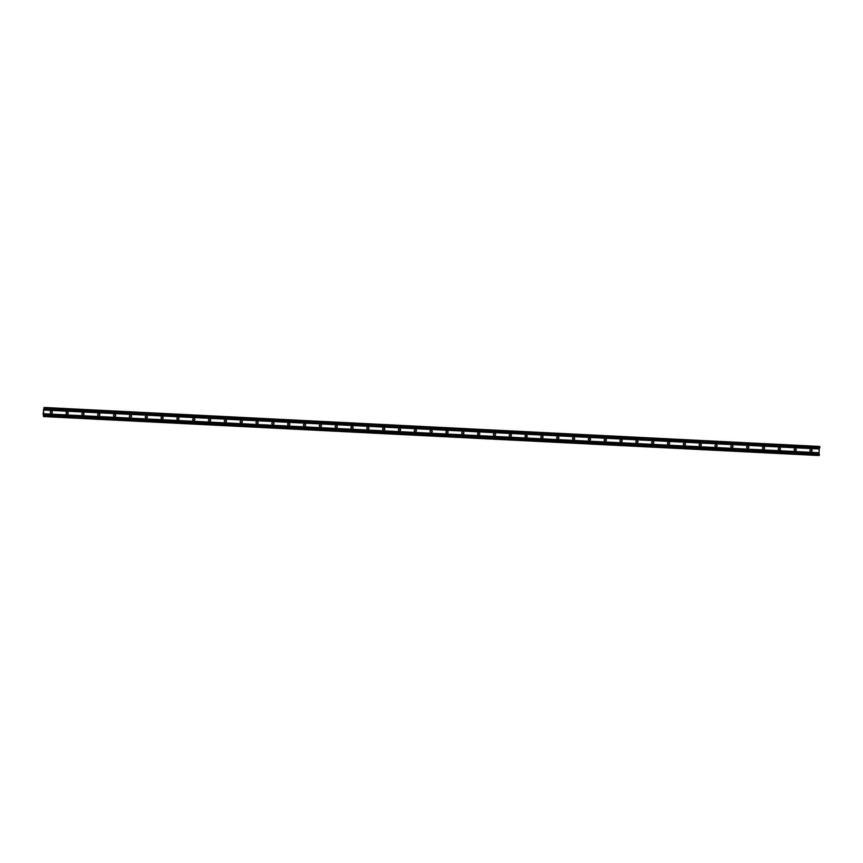 <?xml version="1.0" encoding="UTF-8"?>
<svg xmlns="http://www.w3.org/2000/svg" width="863" height="863" viewBox="0 0 863 863"><rect width="100%" height="100%" fill="white"/><g stroke="black" fill="none" stroke-linecap="round" stroke-linejoin="round"><path stroke-width="0.65" stroke-dasharray="4.32 3.24" d="M50.766 413.107A0.906 0.895 -72 0 1 51.036 411.317L51.424 411.338A0.906 0.895 -72 0 1 51.726 411.403M66.602 413.895A0.906 0.895 -72 0 1 66.861 412.115L67.249 412.136A0.906 0.895 -72 0 1 67.551 412.201M82.427 414.693A0.906 0.895 -72 0 1 82.686 412.913L83.085 412.924A0.906 0.895 -72 0 1 83.377 412.999M98.253 415.491A0.906 0.895 -72 0 1 98.511 413.701L98.911 413.722A0.906 0.895 -72 0 1 99.202 413.787M114.078 416.29A0.906 0.895 -72 0 1 114.337 414.499L114.736 414.52A0.906 0.895 -72 0 1 115.038 414.585M129.903 417.077A0.906 0.895 -72 0 1 130.162 415.297L130.561 415.319A0.906 0.895 -72 0 1 130.863 415.383M145.728 417.875A0.906 0.895 -72 0 1 145.998 416.085L146.386 416.106A0.906 0.895 -72 0 1 146.688 416.182M161.564 418.674A0.906 0.895 -72 0 1 161.823 416.883L162.212 416.905A0.906 0.895 -72 0 1 162.514 416.969M177.39 419.461A0.906 0.895 -72 0 1 177.649 417.681L178.048 417.703A0.906 0.895 -72 0 1 178.339 417.768M193.215 420.259A0.906 0.895 -72 0 1 193.474 418.479L193.873 418.49A0.906 0.895 -72 0 1 194.175 418.566M209.04 421.058A0.906 0.895 -72 0 1 209.299 419.267L209.698 419.289A0.906 0.895 -72 0 1 210 419.353M224.865 421.856A0.906 0.895 -72 0 1 225.135 420.065L225.523 420.087A0.906 0.895 -72 0 1 225.826 420.152M240.701 422.643A0.906 0.895 -72 0 1 240.96 420.864L241.349 420.885A0.906 0.895 -72 0 1 241.651 420.95M256.527 423.442A0.906 0.895 -72 0 1 256.786 421.651L257.185 421.673A0.906 0.895 -72 0 1 257.476 421.748M272.352 424.24A0.906 0.895 -72 0 1 272.611 422.449L273.01 422.471A0.906 0.895 -72 0 1 273.301 422.536M288.177 425.028A0.906 0.895 -72 0 1 288.436 423.248L288.835 423.269A0.906 0.895 -72 0 1 289.137 423.334M304.003 425.826A0.906 0.895 -72 0 1 304.261 424.046L304.661 424.057A0.906 0.895 -72 0 1 304.963 424.132M319.828 426.624A0.906 0.895 -72 0 1 320.097 424.833L320.486 424.855A0.906 0.895 -72 0 1 320.788 424.92M335.664 427.422A0.906 0.895 -72 0 1 335.923 425.632L336.311 425.653A0.906 0.895 -72 0 1 336.613 425.718M351.489 428.21A0.906 0.895 -72 0 1 351.748 426.43L352.147 426.451A0.906 0.895 -72 0 1 352.438 426.516M367.314 429.008A0.906 0.895 -72 0 1 367.573 427.217L367.972 427.239A0.906 0.895 -72 0 1 368.264 427.314M383.14 429.806A0.906 0.895 -72 0 1 383.399 428.016L383.798 428.037A0.906 0.895 -72 0 1 384.1 428.102M398.965 430.594A0.906 0.895 -72 0 1 399.224 428.814L399.623 428.835A0.906 0.895 -72 0 1 399.925 428.9M414.801 431.392A0.906 0.895 -72 0 1 415.06 429.612L415.448 429.623A0.906 0.895 -72 0 1 415.75 429.698M430.626 432.19A0.906 0.895 -72 0 1 430.885 430.4L431.284 430.421A0.906 0.895 -72 0 1 431.576 430.486M446.451 432.989A0.906 0.895 -72 0 1 446.71 431.198L447.11 431.22A0.906 0.895 -72 0 1 447.401 431.284M462.277 433.776A0.906 0.895 -72 0 1 462.536 431.996L462.935 432.007A0.906 0.895 -72 0 1 463.237 432.083M478.102 434.574A0.906 0.895 -72 0 1 478.361 432.784L478.76 432.805A0.906 0.895 -72 0 1 479.062 432.881M493.927 435.373A0.906 0.895 -72 0 1 494.197 433.582L494.585 433.604A0.906 0.895 -72 0 1 494.887 433.668M509.763 436.16A0.906 0.895 -72 0 1 510.022 434.38L510.411 434.402A0.906 0.895 -72 0 1 510.713 434.467M525.589 436.958A0.906 0.895 -72 0 1 525.847 435.179L526.247 435.189A0.906 0.895 -72 0 1 526.538 435.265M541.414 437.757A0.906 0.895 -72 0 1 541.673 435.966L542.072 435.988A0.906 0.895 -72 0 1 542.363 436.052M557.239 438.555A0.906 0.895 -72 0 1 557.498 436.764L557.897 436.786A0.906 0.895 -72 0 1 558.199 436.851M573.064 439.343A0.906 0.895 -72 0 1 573.323 437.563L573.722 437.573A0.906 0.895 -72 0 1 574.024 437.649M588.89 440.141A0.906 0.895 -72 0 1 589.159 438.35L589.548 438.372A0.906 0.895 -72 0 1 589.85 438.447M604.726 440.939A0.906 0.895 -72 0 1 604.985 439.148L605.373 439.17A0.906 0.895 -72 0 1 605.675 439.235M620.551 441.727A0.906 0.895 -72 0 1 620.81 439.947L621.209 439.968A0.906 0.895 -72 0 1 621.5 440.033M636.376 442.525A0.906 0.895 -72 0 1 636.635 440.745L637.034 440.756A0.906 0.895 -72 0 1 637.336 440.831M652.201 443.323A0.906 0.895 -72 0 1 652.46 441.532L652.86 441.554A0.906 0.895 -72 0 1 653.162 441.619M668.027 444.121A0.906 0.895 -72 0 1 668.296 442.331L668.685 442.352A0.906 0.895 -72 0 1 668.987 442.417M683.863 444.909A0.906 0.895 -72 0 1 684.122 443.129L684.51 443.14A0.906 0.895 -72 0 1 684.812 443.215M699.688 445.707A0.906 0.895 -72 0 1 699.947 443.916L700.346 443.938A0.906 0.895 -72 0 1 700.637 444.014M715.513 446.505A0.906 0.895 -72 0 1 715.772 444.715L716.171 444.736A0.906 0.895 -72 0 1 716.463 444.801M731.339 447.293A0.906 0.895 -72 0 1 731.597 445.513L731.997 445.535A0.906 0.895 -72 0 1 732.299 445.599M747.164 448.091A0.906 0.895 -72 0 1 747.423 446.3L747.822 446.322A0.906 0.895 -72 0 1 748.124 446.398M762.989 448.889A0.906 0.895 -72 0 1 763.259 447.099L763.647 447.12A0.906 0.895 -72 0 1 763.949 447.185M778.825 449.688A0.906 0.895 -72 0 1 779.084 447.897L779.472 447.919A0.906 0.895 -72 0 1 779.774 447.983M819.613 446.441L818.901 448.922L819.084 455.524M819.149 454.715L43.614 415.75M819.321 447.843L819.57 447.25L819.742 447.865L44.196 408.857M794.65 450.475A0.906 0.895 -72 0 1 794.909 448.695L795.308 448.706A0.906 0.895 -72 0 1 795.6 448.782M810.476 451.273A0.906 0.895 -72 0 1 810.735 449.483L811.134 449.504A0.906 0.895 -72 0 1 811.425 449.58M43.711 415.588L819.063 454.542M43.193 415.071L818.728 454.035M43.15 413.711L818.685 452.676M43.409 416.214L818.944 455.179M43.7 415.632L819.224 454.596M44.11 408.415L819.483 447.368M44.121 408.458L819.656 447.422M43.916 407.714L819.44 446.678M43.571 408.684L819.106 447.649M43.377 409.957L818.901 448.922M44.045 408.285L819.57 447.25"/><path stroke-width="1.29" d="M43.851 415.988L43.517 410.011L44.315 408.221L819.85 447.185L819.613 446.441L44.078 407.476L43.15 413.711L43.56 416.559L43.851 415.988L819.408 454.65L43.851 415.297M44.218 408.9L819.753 447.865L819.85 447.185M43.571 416.559L819.106 455.524L819.386 454.952M51.176 411.371L51.575 411.381A0.906 0.895 -72 0 1 52.395 412.449A0.906 0.895 -72 0 1 51.467 413.194L51.068 413.172A0.906 0.895 -72 0 1 50.248 412.104A0.906 0.895 -72 0 1 51.176 411.371M51.726 411.403A0.906 0.895 -72 0 1 51.316 413.15L50.928 413.129A0.906 0.895 -72 0 1 50.766 413.107M67.001 412.158L67.4 412.18A0.906 0.895 -72 0 1 68.22 413.248A0.906 0.895 -72 0 1 67.292 413.992L66.893 413.97A0.906 0.895 -72 0 1 66.073 412.902A0.906 0.895 -72 0 1 67.001 412.158M67.551 412.201A0.906 0.895 -72 0 1 67.141 413.938L66.753 413.916A0.906 0.895 -72 0 1 66.602 413.895M82.826 412.956L83.226 412.978A0.906 0.895 -72 0 1 84.045 414.046A0.906 0.895 -72 0 1 83.118 414.779L82.719 414.769A0.906 0.895 -72 0 1 81.899 413.701A0.906 0.895 -72 0 1 82.826 412.956M83.377 412.999A0.906 0.895 -72 0 1 82.977 414.736L82.578 414.715A0.906 0.895 -72 0 1 82.427 414.693M98.662 413.755L99.051 413.765A0.906 0.895 -72 0 1 99.871 414.833A0.906 0.895 -72 0 1 98.943 415.578L98.555 415.556A0.906 0.895 -72 0 1 97.724 414.488A0.906 0.895 -72 0 1 98.662 413.755M99.202 413.787A0.906 0.895 -72 0 1 98.803 415.535L98.404 415.513A0.906 0.895 -72 0 1 98.253 415.491M114.488 414.542L114.876 414.564A0.906 0.895 -72 0 1 115.707 415.632A0.906 0.895 -72 0 1 114.779 416.376L114.38 416.354A0.906 0.895 -72 0 1 113.56 415.286A0.906 0.895 -72 0 1 114.488 414.542M115.038 414.585A0.906 0.895 -72 0 1 114.628 416.322L114.229 416.311A0.906 0.895 -72 0 1 114.078 416.29M130.313 415.34L130.712 415.362A0.906 0.895 -72 0 1 131.532 416.43A0.906 0.895 -72 0 1 130.604 417.174L130.205 417.153A0.906 0.895 -72 0 1 129.385 416.085A0.906 0.895 -72 0 1 130.313 415.34M130.863 415.383A0.906 0.895 -72 0 1 130.453 417.12L130.054 417.099A0.906 0.895 -72 0 1 129.903 417.077M146.138 416.139L146.537 416.16A0.906 0.895 -72 0 1 147.357 417.217A0.906 0.895 -72 0 1 146.43 417.962L146.03 417.94A0.906 0.895 -72 0 1 145.211 416.883A0.906 0.895 -72 0 1 146.138 416.139M146.688 416.182A0.906 0.895 -72 0 1 146.279 417.919L145.89 417.897A0.906 0.895 -72 0 1 145.728 417.875M161.964 416.926L162.363 416.948A0.906 0.895 -72 0 1 163.183 418.016A0.906 0.895 -72 0 1 162.255 418.76L161.856 418.738A0.906 0.895 -72 0 1 161.036 417.67A0.906 0.895 -72 0 1 161.964 416.926M162.514 416.969A0.906 0.895 -72 0 1 162.115 418.717L161.715 418.695A0.906 0.895 -72 0 1 161.564 418.674M177.789 417.724L178.188 417.746A0.906 0.895 -72 0 1 179.008 418.814A0.906 0.895 -72 0 1 178.08 419.558L177.692 419.537A0.906 0.895 -72 0 1 176.861 418.469A0.906 0.895 -72 0 1 177.789 417.724M178.339 417.768A0.906 0.895 -72 0 1 177.94 419.504L177.541 419.483A0.906 0.895 -72 0 1 177.39 419.461M193.625 418.523L194.013 418.544A0.906 0.895 -72 0 1 194.844 419.612A0.906 0.895 -72 0 1 193.905 420.346L193.517 420.335A0.906 0.895 -72 0 1 192.697 419.267A0.906 0.895 -72 0 1 193.625 418.523M194.175 418.566A0.906 0.895 -72 0 1 193.765 420.303L193.366 420.281A0.906 0.895 -72 0 1 193.215 420.259M209.45 419.321L209.849 419.332A0.906 0.895 -72 0 1 210.669 420.4A0.906 0.895 -72 0 1 209.741 421.144L209.342 421.122A0.906 0.895 -72 0 1 208.522 420.054A0.906 0.895 -72 0 1 209.45 419.321M210 419.353A0.906 0.895 -72 0 1 209.59 421.101L209.191 421.079A0.906 0.895 -72 0 1 209.04 421.058M225.275 420.108L225.674 420.13A0.906 0.895 -72 0 1 226.494 421.198A0.906 0.895 -72 0 1 225.567 421.942L225.167 421.921A0.906 0.895 -72 0 1 224.348 420.853A0.906 0.895 -72 0 1 225.275 420.108M225.826 420.152A0.906 0.895 -72 0 1 225.416 421.888L225.027 421.878A0.906 0.895 -72 0 1 224.865 421.856M241.101 420.907L241.5 420.928A0.906 0.895 -72 0 1 242.32 421.996A0.906 0.895 -72 0 1 241.392 422.741L240.993 422.719A0.906 0.895 -72 0 1 240.173 421.651A0.906 0.895 -72 0 1 241.101 420.907M241.651 420.95A0.906 0.895 -72 0 1 241.241 422.687L240.853 422.665A0.906 0.895 -72 0 1 240.701 422.643M256.926 421.705L257.325 421.727A0.906 0.895 -72 0 1 258.145 422.784A0.906 0.895 -72 0 1 257.217 423.528L256.818 423.506A0.906 0.895 -72 0 1 255.998 422.449A0.906 0.895 -72 0 1 256.926 421.705M257.476 421.748A0.906 0.895 -72 0 1 257.077 423.485L256.678 423.463A0.906 0.895 -72 0 1 256.527 423.442M272.762 422.492L273.15 422.514A0.906 0.895 -72 0 1 273.97 423.582A0.906 0.895 -72 0 1 273.042 424.326L272.654 424.305A0.906 0.895 -72 0 1 271.823 423.237A0.906 0.895 -72 0 1 272.762 422.492M273.301 422.536A0.906 0.895 -72 0 1 272.902 424.283L272.503 424.262A0.906 0.895 -72 0 1 272.352 424.24M288.587 423.291L288.976 423.312A0.906 0.895 -72 0 1 289.806 424.38A0.906 0.895 -72 0 1 288.868 425.125L288.479 425.103A0.906 0.895 -72 0 1 287.659 424.035A0.906 0.895 -72 0 1 288.587 423.291M289.137 423.334A0.906 0.895 -72 0 1 288.727 425.071L288.328 425.049A0.906 0.895 -72 0 1 288.177 425.028M304.412 424.089L304.812 424.111A0.906 0.895 -72 0 1 305.631 425.179A0.906 0.895 -72 0 1 304.704 425.912L304.305 425.901A0.906 0.895 -72 0 1 303.485 424.833A0.906 0.895 -72 0 1 304.412 424.089M304.963 424.132A0.906 0.895 -72 0 1 304.553 425.869L304.154 425.847A0.906 0.895 -72 0 1 304.003 425.826M320.238 424.887L320.637 424.898A0.906 0.895 -72 0 1 321.457 425.966A0.906 0.895 -72 0 1 320.529 426.71L320.13 426.689A0.906 0.895 -72 0 1 319.31 425.621A0.906 0.895 -72 0 1 320.238 424.887M320.788 424.92A0.906 0.895 -72 0 1 320.378 426.667L319.99 426.646A0.906 0.895 -72 0 1 319.828 426.624M336.063 425.675L336.462 425.696A0.906 0.895 -72 0 1 337.282 426.764A0.906 0.895 -72 0 1 336.354 427.509L335.955 427.487A0.906 0.895 -72 0 1 335.135 426.419A0.906 0.895 -72 0 1 336.063 425.675M336.613 425.718A0.906 0.895 -72 0 1 336.203 427.455L335.815 427.444A0.906 0.895 -72 0 1 335.664 427.422M351.888 426.473L352.287 426.495A0.906 0.895 -72 0 1 353.107 427.563A0.906 0.895 -72 0 1 352.18 428.307L351.78 428.285A0.906 0.895 -72 0 1 350.961 427.217A0.906 0.895 -72 0 1 351.888 426.473M352.438 426.516A0.906 0.895 -72 0 1 352.039 428.253L351.64 428.231A0.906 0.895 -72 0 1 351.489 428.21M367.724 427.271L368.113 427.293A0.906 0.895 -72 0 1 368.943 428.35A0.906 0.895 -72 0 1 368.005 429.094L367.616 429.073A0.906 0.895 -72 0 1 366.786 428.016A0.906 0.895 -72 0 1 367.724 427.271M368.264 427.314A0.906 0.895 -72 0 1 367.865 429.051L367.465 429.03A0.906 0.895 -72 0 1 367.314 429.008M383.55 428.059L383.938 428.08A0.906 0.895 -72 0 1 384.769 429.148A0.906 0.895 -72 0 1 383.841 429.893L383.442 429.871A0.906 0.895 -72 0 1 382.622 428.803A0.906 0.895 -72 0 1 383.55 428.059M384.1 428.102A0.906 0.895 -72 0 1 383.69 429.85L383.291 429.828A0.906 0.895 -72 0 1 383.14 429.806M399.375 428.857L399.774 428.879A0.906 0.895 -72 0 1 400.594 429.947A0.906 0.895 -72 0 1 399.666 430.691L399.267 430.669A0.906 0.895 -72 0 1 398.447 429.601A0.906 0.895 -72 0 1 399.375 428.857M399.925 428.9A0.906 0.895 -72 0 1 399.515 430.637L399.127 430.615A0.906 0.895 -72 0 1 398.965 430.594M415.2 429.655L415.599 429.677A0.906 0.895 -72 0 1 416.419 430.745A0.906 0.895 -72 0 1 415.491 431.478L415.092 431.468A0.906 0.895 -72 0 1 414.272 430.4A0.906 0.895 -72 0 1 415.2 429.655M415.75 429.698A0.906 0.895 -72 0 1 415.34 431.435L414.952 431.414A0.906 0.895 -72 0 1 414.801 431.392M431.025 430.454L431.424 430.464A0.906 0.895 -72 0 1 432.244 431.532A0.906 0.895 -72 0 1 431.317 432.277L430.917 432.255A0.906 0.895 -72 0 1 430.098 431.187A0.906 0.895 -72 0 1 431.025 430.454M431.576 430.486A0.906 0.895 -72 0 1 431.176 432.234L430.777 432.212A0.906 0.895 -72 0 1 430.626 432.19M446.861 431.241L447.25 431.263A0.906 0.895 -72 0 1 448.07 432.331A0.906 0.895 -72 0 1 447.142 433.075L446.754 433.053A0.906 0.895 -72 0 1 445.923 431.985A0.906 0.895 -72 0 1 446.861 431.241M447.401 431.284A0.906 0.895 -72 0 1 447.002 433.021L446.603 433.01A0.906 0.895 -72 0 1 446.451 432.989M462.687 432.039L463.075 432.061A0.906 0.895 -72 0 1 463.906 433.129A0.906 0.895 -72 0 1 462.967 433.873L462.579 433.852A0.906 0.895 -72 0 1 461.759 432.784A0.906 0.895 -72 0 1 462.687 432.039M463.237 432.083A0.906 0.895 -72 0 1 462.827 433.819L462.428 433.798A0.906 0.895 -72 0 1 462.277 433.776M478.512 432.838L478.911 432.859A0.906 0.895 -72 0 1 479.731 433.916A0.906 0.895 -72 0 1 478.803 434.661L478.404 434.639A0.906 0.895 -72 0 1 477.584 433.582A0.906 0.895 -72 0 1 478.512 432.838M479.062 432.881A0.906 0.895 -72 0 1 478.652 434.618L478.253 434.596A0.906 0.895 -72 0 1 478.102 434.574M494.337 433.625L494.736 433.647A0.906 0.895 -72 0 1 495.556 434.715A0.906 0.895 -72 0 1 494.628 435.459L494.229 435.437A0.906 0.895 -72 0 1 493.409 434.369A0.906 0.895 -72 0 1 494.337 433.625M494.887 433.668A0.906 0.895 -72 0 1 494.477 435.416L494.089 435.394A0.906 0.895 -72 0 1 493.927 435.373M510.162 434.423L510.562 434.445A0.906 0.895 -72 0 1 511.381 435.513A0.906 0.895 -72 0 1 510.454 436.257L510.055 436.236A0.906 0.895 -72 0 1 509.235 435.168A0.906 0.895 -72 0 1 510.162 434.423M510.713 434.467A0.906 0.895 -72 0 1 510.303 436.203L509.914 436.182A0.906 0.895 -72 0 1 509.763 436.16M525.988 435.222L526.387 435.243A0.906 0.895 -72 0 1 527.207 436.311A0.906 0.895 -72 0 1 526.279 437.045L525.88 437.034A0.906 0.895 -72 0 1 525.06 435.966A0.906 0.895 -72 0 1 525.988 435.222M526.538 435.265A0.906 0.895 -72 0 1 526.139 437.002L525.74 436.98A0.906 0.895 -72 0 1 525.589 436.958M541.824 436.02L542.212 436.031A0.906 0.895 -72 0 1 543.032 437.099A0.906 0.895 -72 0 1 542.104 437.843L541.716 437.821A0.906 0.895 -72 0 1 540.885 436.754A0.906 0.895 -72 0 1 541.824 436.02M542.363 436.052A0.906 0.895 -72 0 1 541.964 437.8L541.565 437.778A0.906 0.895 -72 0 1 541.414 437.757M557.649 436.807L558.037 436.829A0.906 0.895 -72 0 1 558.868 437.897A0.906 0.895 -72 0 1 557.93 438.641L557.541 438.62A0.906 0.895 -72 0 1 556.721 437.552A0.906 0.895 -72 0 1 557.649 436.807M558.199 436.851A0.906 0.895 -72 0 1 557.789 438.587L557.39 438.577A0.906 0.895 -72 0 1 557.239 438.555M573.474 437.606L573.873 437.627A0.906 0.895 -72 0 1 574.693 438.695A0.906 0.895 -72 0 1 573.766 439.44L573.366 439.418A0.906 0.895 -72 0 1 572.547 438.35A0.906 0.895 -72 0 1 573.474 437.606M574.024 437.649A0.906 0.895 -72 0 1 573.615 439.386L573.215 439.364A0.906 0.895 -72 0 1 573.064 439.343M589.3 438.404L589.699 438.426A0.906 0.895 -72 0 1 590.519 439.483A0.906 0.895 -72 0 1 589.591 440.227L589.192 440.206A0.906 0.895 -72 0 1 588.372 439.148A0.906 0.895 -72 0 1 589.3 438.404M589.85 438.447A0.906 0.895 -72 0 1 589.44 440.184L589.051 440.162A0.906 0.895 -72 0 1 588.89 440.141M605.125 439.191L605.524 439.213A0.906 0.895 -72 0 1 606.344 440.281A0.906 0.895 -72 0 1 605.416 441.025L605.017 441.004A0.906 0.895 -72 0 1 604.197 439.936A0.906 0.895 -72 0 1 605.125 439.191M605.675 439.235A0.906 0.895 -72 0 1 605.276 440.982L604.877 440.961A0.906 0.895 -72 0 1 604.726 440.939M620.95 439.99L621.349 440.011A0.906 0.895 -72 0 1 622.169 441.079A0.906 0.895 -72 0 1 621.241 441.824L620.853 441.802A0.906 0.895 -72 0 1 620.022 440.734A0.906 0.895 -72 0 1 620.95 439.99M621.5 440.033A0.906 0.895 -72 0 1 621.101 441.77L620.702 441.748A0.906 0.895 -72 0 1 620.551 441.727M636.786 440.788L637.174 440.81A0.906 0.895 -72 0 1 638.005 441.878A0.906 0.895 -72 0 1 637.067 442.611L636.678 442.6A0.906 0.895 -72 0 1 635.848 441.532A0.906 0.895 -72 0 1 636.786 440.788M637.336 440.831A0.906 0.895 -72 0 1 636.926 442.568L636.527 442.546A0.906 0.895 -72 0 1 636.376 442.525M652.611 441.586L653.011 441.597A0.906 0.895 -72 0 1 653.83 442.665A0.906 0.895 -72 0 1 652.903 443.409L652.504 443.388A0.906 0.895 -72 0 1 651.684 442.32A0.906 0.895 -72 0 1 652.611 441.586M653.162 441.619A0.906 0.895 -72 0 1 652.752 443.366L652.352 443.345A0.906 0.895 -72 0 1 652.201 443.323M668.437 442.374L668.836 442.395A0.906 0.895 -72 0 1 669.656 443.463A0.906 0.895 -72 0 1 668.728 444.208L668.329 444.186A0.906 0.895 -72 0 1 667.509 443.118A0.906 0.895 -72 0 1 668.437 442.374M668.987 442.417A0.906 0.895 -72 0 1 668.577 444.154L668.189 444.143A0.906 0.895 -72 0 1 668.027 444.121M684.262 443.172L684.661 443.194A0.906 0.895 -72 0 1 685.481 444.262A0.906 0.895 -72 0 1 684.553 445.006L684.154 444.984A0.906 0.895 -72 0 1 683.334 443.916A0.906 0.895 -72 0 1 684.262 443.172M684.812 443.215A0.906 0.895 -72 0 1 684.402 444.952L684.014 444.93A0.906 0.895 -72 0 1 683.863 444.909M700.087 443.97L700.486 443.992A0.906 0.895 -72 0 1 701.306 445.049A0.906 0.895 -72 0 1 700.378 445.793L699.979 445.772A0.906 0.895 -72 0 1 699.159 444.715A0.906 0.895 -72 0 1 700.087 443.97M700.637 444.014A0.906 0.895 -72 0 1 700.238 445.75L699.839 445.729A0.906 0.895 -72 0 1 699.688 445.707M715.923 444.758L716.312 444.779A0.906 0.895 -72 0 1 717.131 445.847A0.906 0.895 -72 0 1 716.204 446.592L715.815 446.57A0.906 0.895 -72 0 1 714.985 445.502A0.906 0.895 -72 0 1 715.923 444.758M716.463 444.801A0.906 0.895 -72 0 1 716.063 446.549L715.664 446.527A0.906 0.895 -72 0 1 715.513 446.505M731.748 445.556L732.137 445.578A0.906 0.895 -72 0 1 732.967 446.646A0.906 0.895 -72 0 1 732.029 447.39L731.641 447.368A0.906 0.895 -72 0 1 730.821 446.3A0.906 0.895 -72 0 1 731.748 445.556M732.299 445.599A0.906 0.895 -72 0 1 731.889 447.336L731.49 447.314A0.906 0.895 -72 0 1 731.339 447.293M747.574 446.354L747.973 446.376A0.906 0.895 -72 0 1 748.793 447.444A0.906 0.895 -72 0 1 747.865 448.177L747.466 448.167A0.906 0.895 -72 0 1 746.646 447.099A0.906 0.895 -72 0 1 747.574 446.354M748.124 446.398A0.906 0.895 -72 0 1 747.714 448.134L747.315 448.113A0.906 0.895 -72 0 1 747.164 448.091M763.399 447.153L763.798 447.163A0.906 0.895 -72 0 1 764.618 448.231A0.906 0.895 -72 0 1 763.69 448.976L763.291 448.954A0.906 0.895 -72 0 1 762.471 447.886A0.906 0.895 -72 0 1 763.399 447.153M763.949 447.185A0.906 0.895 -72 0 1 763.539 448.933L763.151 448.911A0.906 0.895 -72 0 1 762.989 448.889M779.224 447.94L779.623 447.962A0.906 0.895 -72 0 1 780.443 449.03A0.906 0.895 -72 0 1 779.516 449.774L779.116 449.752A0.906 0.895 -72 0 1 778.297 448.684A0.906 0.895 -72 0 1 779.224 447.94M779.774 447.983A0.906 0.895 -72 0 1 779.365 449.72L778.976 449.709A0.906 0.895 -72 0 1 778.825 449.688M818.998 454.208L819.321 447.843M795.341 450.572L794.942 450.551A0.906 0.895 -72 0 1 794.122 449.483A0.906 0.895 -72 0 1 795.05 448.738L795.449 448.76A0.906 0.895 -72 0 1 796.269 449.828A0.906 0.895 -72 0 1 795.341 450.572L794.801 450.497A0.906 0.895 -72 0 1 794.65 450.475M811.166 451.36L810.778 451.338A0.906 0.895 -72 0 1 809.947 450.281A0.906 0.895 -72 0 1 810.886 449.537L811.274 449.558A0.906 0.895 -72 0 1 812.105 450.615A0.906 0.895 -72 0 1 811.166 451.36L810.627 451.295A0.906 0.895 -72 0 1 810.476 451.273M44.315 408.221L44.078 407.476M795.6 448.782A0.906 0.895 -72 0 1 795.201 450.518M811.425 449.58A0.906 0.895 -72 0 1 811.026 451.317M44.25 408.825L819.785 447.789M43.743 416.322L819.278 455.286M43.873 415.686L819.408 454.65M43.873 415.567L819.408 454.531M43.862 415.362L819.397 454.326M43.323 414.434L818.847 453.399M43.301 413.755L818.825 452.719M43.517 410.011L819.052 448.965M43.625 409.364L819.149 448.329M44.283 408.641L819.818 447.595M44.304 408.523L819.828 447.487M44.25 407.821L819.774 446.786M43.83 415.265L819.365 454.229"/></g></svg>
